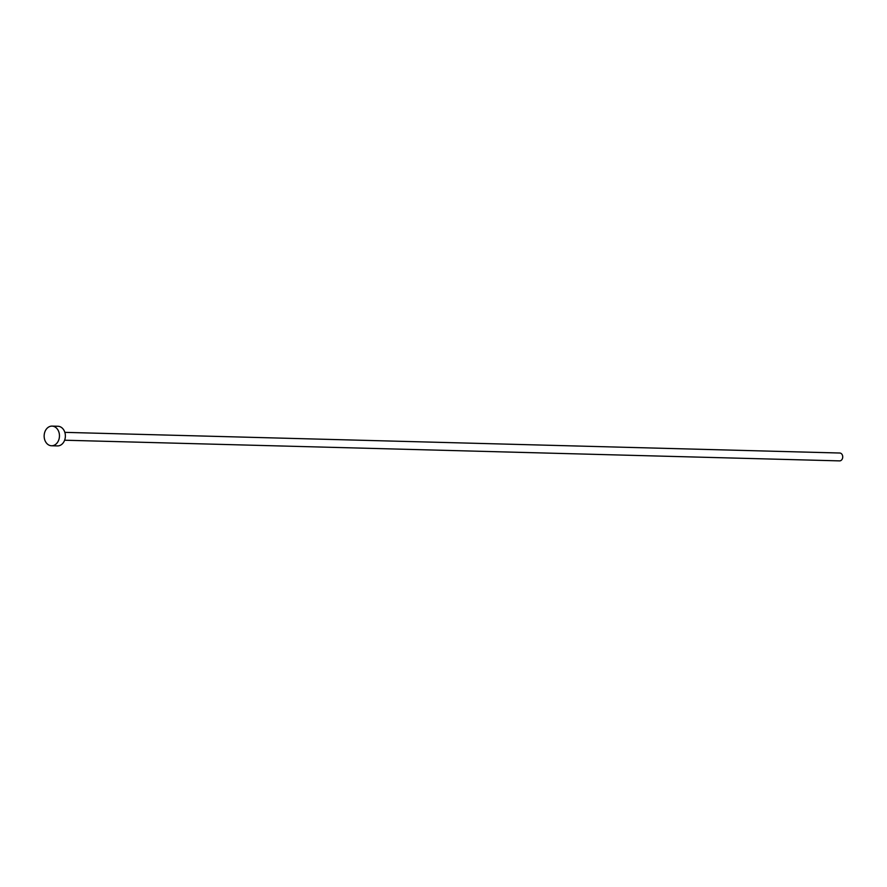<?xml version="1.0" encoding="UTF-8"?>
<svg xmlns="http://www.w3.org/2000/svg" width="887" height="887" viewBox="0 0 887 887"><rect width="100%" height="100%" fill="white"/><g stroke="black" fill="none" stroke-linecap="round" stroke-linejoin="round"><path stroke-width="1.33" d="M64.84 432.357L839.767 453.024A3.936 3.06 91.5 0 1 842.65 457.792A3.936 3.06 91.5 0 1 839.557 460.885L64.629 440.218M52.067 426.115L57.977 426.27A9.824 7.661 91.5 0 1 65.172 438.211A9.824 7.661 91.5 0 1 57.455 445.917L51.546 445.762A9.824 7.661 91.5 0 1 44.35 433.832A9.824 7.661 91.5 0 1 52.067 426.115A9.824 7.661 91.5 0 1 59.263 438.045A9.824 7.661 91.5 0 1 51.546 445.762"/></g></svg>
